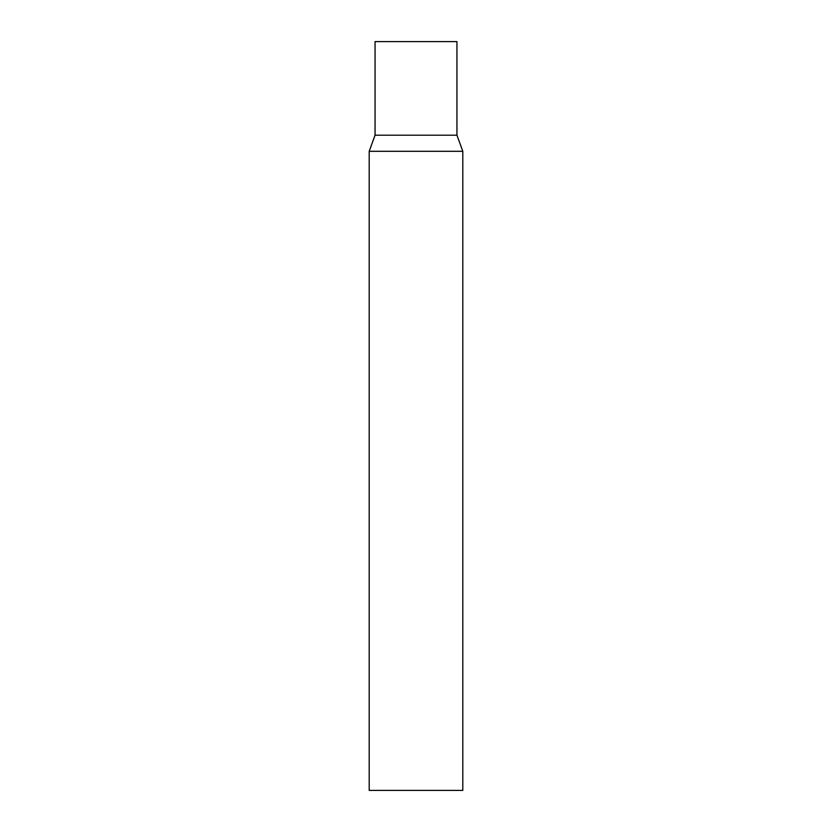 <?xml version="1.0" encoding="UTF-8"?>
<svg xmlns="http://www.w3.org/2000/svg" width="832" height="832" viewBox="0 0 832 832"><rect width="100%" height="100%" fill="white"/><g stroke="black" fill="none" stroke-linecap="round" stroke-linejoin="round"><path stroke-width="1.25" d="M462.8 151.299L456.945 135.2L375.055 135.2L456.945 135.2L456.945 41.6L375.055 41.6L375.055 135.2L369.2 151.299L369.2 790.4L462.8 790.4L462.8 151.299L369.2 151.299"/></g></svg>
